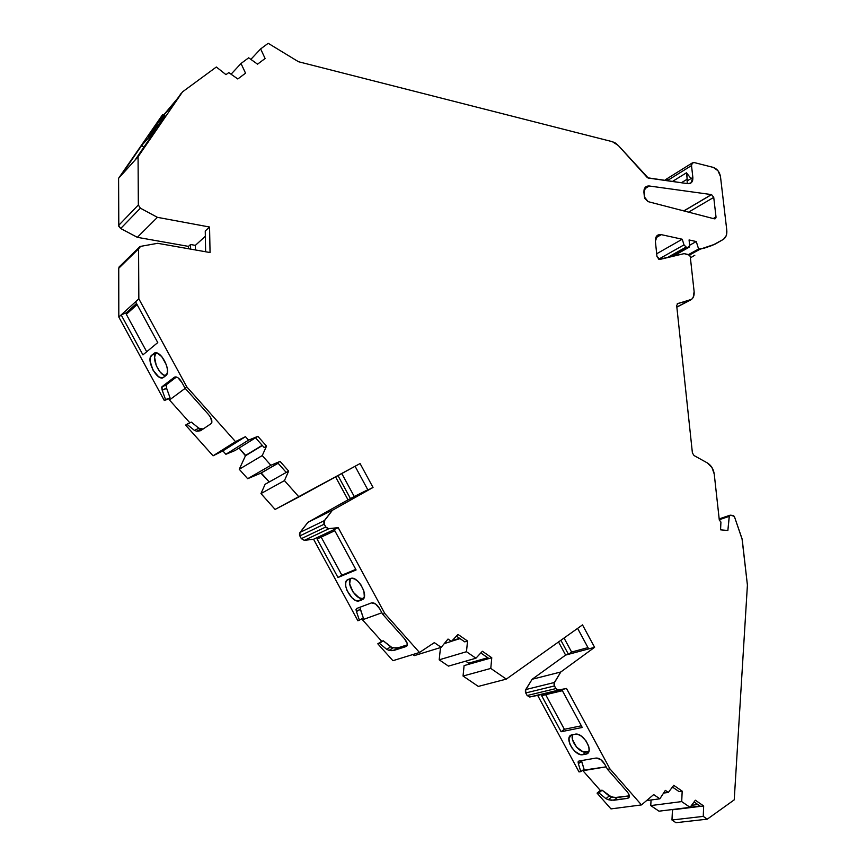 <?xml version="1.0" encoding="UTF-8"?>
<svg xmlns="http://www.w3.org/2000/svg" width="866" height="866" viewBox="0 0 866 866"><rect width="100%" height="100%" fill="white"/><g stroke="black" fill="none" stroke-linecap="round" stroke-linejoin="round"><path stroke-width="1.3" d="M677.244 303.793L691.663 299.311L693.222 297.341L694.121 291.604C694.445 295.447 693.395 298.175 690.981 299.798L677.764 303.533L676.682 305.59L677.764 303.533L676.682 305.59L692.399 452.918L676.682 305.59L692.399 452.918L694.012 455.527L692.399 452.918L694.012 455.527L707.36 462.931C711.192 465.323 713.476 469.015 714.233 474.027L719.31 520.13L714.233 474.027L711.96 467.488L707.36 462.931C711.192 465.323 713.476 469.015 714.233 474.027L719.31 520.13L720.923 522.014L719.365 520.13L720.923 522.014L720.566 529.83L720.923 522.014L720.566 529.83L727.862 530.49L720.566 529.83L727.862 530.49L729.226 516.352L730.384 515.183L729.356 515.855L727.862 530.49L729.226 516.352L730.384 515.183L734.238 516.288L730.384 515.183L733.069 515.454L734.487 516.807L742.043 538.782L747.412 585.07L742.227 539.561L734.487 516.807L742.227 539.561L747.412 585.07L734.227 799.859L747.412 585.07L734.227 799.859L707.284 819.16L675.945 822.7L671.973 820.005L672.46 809.818L700.475 806.354L672.46 809.818L671.973 820.005L672.46 809.818L703.668 805.965L703.246 816.389L671.973 820.005L703.246 816.389L707.284 819.16L675.945 822.7L671.973 820.005L703.246 816.389L707.284 819.16L734.227 799.859L707.284 819.16L675.945 822.7L671.973 820.005M713.238 218.557L716.009 216.965L713.238 218.557L716.009 216.965L715.413 218.687L714.331 218.838L648.093 201.637L644.391 196.896L643.925 192.404L645.809 186.839L649.262 185.995L711.571 194.612L684.357 210.687L685.493 211.347L681.445 210.297L684.194 210.654L711.571 194.612L684.357 210.687L711.571 194.612L684.357 210.687L711.408 194.579L649.262 185.995L644.239 189.145M480.814 652.953L488.944 658.55L480.814 652.953L488.944 658.55L464.089 665.608L491.769 657.749L490.773 668.422L463.05 676.032L464.089 665.608L463.05 676.032L478.313 686.413L506.318 679.106L582.504 624.895L594.596 647.313L565.617 655.086L532.125 679.28L560.822 671.973L554.402 682.484L525.727 689.574L525.738 692.952L554.435 685.948L555.864 688.589L527.134 695.528L525.738 692.952L554.435 685.948L554.402 682.484L525.727 689.574L532.125 679.28L560.822 671.973L554.078 683.263L554.099 685.082L555.864 688.589L527.134 695.528L529.754 697L558.527 690.105L555.864 688.589L557.78 690.115L566.516 688.47L529.754 697L566.516 688.47L529.754 697L558.527 690.105L555.864 688.589L527.134 695.528L525.738 692.952L554.435 685.948L555.864 688.589M225.874 454.282L222.854 450.905L245.457 436.659L248.542 440.134L225.874 454.282L222.854 450.905L225.874 454.282L248.542 440.134L257.884 436.356L235.065 450.536L225.874 454.282L235.065 450.536L225.874 454.282L248.542 440.134L257.884 436.356L235.065 450.536L255.546 437.806L264.173 447.549L266.533 446.12L262.246 455.57L270.863 465.291L280.064 461.405L277.672 462.78L286.235 472.446L265.126 484.278L288.649 471.093L284.459 480.608L260.969 493.577L265.126 484.278L260.969 493.577L275.107 509.425L360.083 463.559L373.03 487.461L350.459 498.621L337.978 475.618L350.459 498.621L348.024 499.834L335.586 476.917L348.024 499.834L307.939 522.306L332.392 510.28L324.371 520.618L300.004 532.438L299.842 535.913L324.22 524.179L325.757 527.004L301.336 538.663L299.842 535.913L324.22 524.179L324.371 520.618L300.004 532.438L307.939 522.306L332.392 510.28L323.949 521.397L323.873 523.27L325.757 527.004L301.336 538.663L304.302 540.352L328.788 528.758L325.757 527.004L327.911 528.715L338.205 527.665L313.568 539.247L304.302 540.352L328.788 528.758L338.205 527.665L313.568 539.247L304.302 540.352L328.788 528.758L325.757 527.004L301.336 538.663L299.842 535.913L324.22 524.179L325.757 527.004M451.532 641.251L460.03 638.61M456.425 636.131L464.761 641.879L456.425 636.131L464.761 641.879L467.543 641.024L466.471 651.719L439.192 659.816L440.502 647.562M671.832 787.854L673.315 787.638M672.449 787.042L679.031 791.578L672.449 787.042L679.031 791.578L682.181 791.145L681.704 801.591L650.756 805.586L651.059 799.989M558.527 690.105L566.516 688.47L609.945 768.9L641.479 804.915L653.678 794.587L659.86 798.809L646.599 800.585L659.86 798.809L665.348 790.355L668.357 792.422L663.572 793.083L668.357 792.422L673.748 785.321L682.181 791.145L681.704 801.591L690.072 807.339L659.004 811.182L650.756 805.586L681.704 801.591L690.072 807.339L659.004 811.182L650.756 805.586L681.704 801.591L690.072 807.339L695.344 800.216L703.668 805.965L703.246 816.389L707.284 819.16M667.145 180.734L691.512 165.568L692.399 162.884L694.283 162.559L692.15 163.1L691.512 165.568L667.145 180.734L691.512 165.568L692.854 177.443L691.003 182.932L687.821 183.668L648.277 178.06L618.346 145.542L612.381 141.699L298.478 61.724L612.381 141.699L618.346 145.542L615.488 143.085L612.381 141.699L298.478 61.724L268.189 43.3L260.634 48.918L250.859 59.386L260.634 48.918L265.104 58.498L257.548 64.171L248.661 57.806L241.008 63.489L231.07 74.216L241.008 63.489L245.543 73.177L237.814 78.979L228.765 72.592L225.983 74.649L216.348 67.007L182.553 91.839L171.024 107.016L178.125 97.761L159.452 119.995L171.024 107.016L159.452 119.995L162.635 114.593L163.642 115.297L162.635 114.593L159.561 119.454L162.635 114.593L163.642 115.297M119.93 266.111L118.739 268.265L138.571 248.856L138.841 298.824L186.753 386.831L235.509 441.638L245.457 436.659L222.854 450.905L213.068 455.819L235.509 441.638L245.457 436.659L248.542 440.134L257.884 436.356L266.533 446.12L262.246 455.57L239.254 469.275L245.457 455.797L262.376 445.514L245.608 455.419L262.214 445.33M255.546 437.806L264.173 447.549L266.533 446.12L257.884 436.356L255.546 437.806L264.173 447.549L266.533 446.12L262.246 455.57L270.863 465.291L247.676 478.703L239.254 469.275L245.608 455.419L239.059 448.058L245.457 455.797L262.376 445.514M262.246 455.57L270.863 465.291L247.676 478.703L239.254 469.275L262.246 455.57L239.254 469.275L245.457 455.797M452.095 640.667L459.608 638.329M328.788 528.758L338.205 527.665L384.796 613.496L419.49 652.477L434.321 642.626L441.216 647.346L414.338 655.616L441.216 647.346L448.014 639.043L451.413 641.381L444.29 643.59L451.413 641.381L458.038 634.453L467.543 641.024L466.471 651.719L475.921 658.214L448.469 666.116L439.192 659.816L466.471 651.719L475.921 658.214L448.469 666.116L439.192 659.816L466.471 651.719L475.921 658.214L482.384 651.264L491.769 657.749L490.773 668.422L506.318 679.106L478.313 686.413L463.05 676.032L464.089 665.608L491.769 657.749L490.773 668.422L463.05 676.032L478.313 686.413L506.318 679.106L582.504 624.895L594.596 647.313L560.822 671.973L554.402 682.484L525.727 689.574L532.125 679.28L560.822 671.973L594.596 647.313L565.617 655.086L532.125 679.28L525.402 690.332L525.402 692.107L527.134 695.528L529.754 697L527.134 695.528M672.189 787.389L672.817 787.302M278.105 463.267L261.24 472.977L278.051 463.213L260.872 473.117L247.676 478.703L239.254 469.275M691.588 805.293L697.812 804.514M278.051 463.213L260.872 473.117L269.239 481.972L261.24 472.977L247.676 478.703L270.863 465.291L280.064 461.405L277.672 462.78L286.235 472.446L288.649 471.093L284.459 480.608L298.922 496.911L275.107 509.425L260.969 493.577L265.126 484.278L288.649 471.093L284.459 480.608L260.969 493.577L275.107 509.425L360.083 463.559L373.03 487.461L332.392 510.28L324.371 520.618L300.004 532.438L307.939 522.306L332.392 510.28L373.03 487.461L348.024 499.834L307.939 522.306L299.582 533.196L299.495 535.015L301.336 538.663L304.302 540.352L301.336 538.663M465.681 661.159L468.636 663.194L465.681 661.159L468.636 663.194L487.753 657.738L468.636 663.194L468.517 664.352L468.636 663.194L487.753 657.738M690.126 807.264L700.009 806.04M719.267 519.741L729.226 516.352M667.221 257.667L686.121 247.059L684.01 244.883L686.121 247.059L667.221 257.667L686.121 247.059L687.972 247.459L671.615 256.628L689.282 247.07L689.672 245.511L689.033 247.286L671.615 256.628M687.972 247.459L686.121 247.059L687.972 247.459L689.672 245.511L689.065 239.958L689.672 245.511L689.065 239.958L696.253 241.538L689.65 245.24L696.253 241.538L698.613 248.997L688.546 254.582L698.613 248.997L699.912 249.278L689.509 255.037L699.912 249.278L712.382 245.37L723.565 239.265L714.905 244.234L699.912 249.278L689.509 255.037M692.854 177.443C693.027 181.719 691.349 183.798 687.821 183.668L690.029 183.462L691.739 182.228L692.724 180.117L692.854 177.443L687.366 180.799L692.854 177.443L691.512 165.568L692.854 177.443L687.366 180.799L686.478 172.789L690.105 177.4L686.478 172.789L672.427 181.481M681.38 182.758L687.182 179.197M341.778 473.54L354.237 496.51L341.778 473.54L354.237 496.51L350.459 498.621L337.978 475.618M250.859 59.386L260.634 48.918L268.189 43.3L298.478 61.724L268.189 43.3L260.634 48.918L265.104 58.498L257.548 64.171L248.661 57.806L241.008 63.489L245.543 73.177L237.814 78.979L228.765 72.592L225.983 74.649L216.348 67.007L182.553 91.839L138.073 156.768L134.89 160.286L155.858 129.684L141.645 145.52L120.872 175.766L134.89 160.286L155.858 129.684L141.645 145.52L118.588 178.288L162.635 114.593L118.588 178.288L118.804 226.318L120.677 228.516L140.389 208.176L138.333 204.982L118.664 225.409L120.677 228.516L137.337 237.327L188.485 246.388L188.517 248.737L188.485 246.388L190.542 244.504L190.617 249.116L190.542 244.504L195.37 245.359L195.445 249.96M119.291 266.652L118.739 268.265L138.571 248.856L138.841 298.824L121.164 314.91L142.933 354.865L157.764 342.579L135.572 301.801L121.164 314.91L126.317 312.767L136.503 303.533L126.317 312.767L126.317 314.326L137.088 304.594L126.317 314.326L146.7 351.737L126.317 314.326L137.088 304.594M156.67 353.003L155.393 354.346L154.581 357.344L156.345 365.853L160.015 371.882L162.96 374.599L165.677 375.736C158.868 375.346 151.009 356.879 156.194 353.393L151.702 355.244L154.689 353.047C161.217 350.145 171.847 371.806 165.796 375.638L162.96 377.684C156.551 380.78 145.78 359.314 151.702 355.244L153.769 353.555C159.615 347.959 172.356 371.352 165.796 375.638L163.706 377.262C157.839 382.545 145.38 359.693 151.702 355.244L150.359 357.561L150.121 361.187L152.968 370.042L158.565 376.688L161.412 377.857L163.706 377.262L167.192 373.354L167.463 369.717L166.564 365.29L161.931 356.792L157.439 353.252L153.769 353.555L155.35 352.906M175.094 376.937L174.802 377.024C177.119 376.569 179.489 378.377 181.914 382.458L177.92 377.738L175.885 376.905L174.25 377.327L175.094 376.937L162.029 386.691L166.402 384.677L176.437 377.024L166.402 384.677L166.543 388.163L170.05 397.819L168.805 398.75L169.465 399.973L185.183 388.325L169.465 399.973L189.871 422.792L169.465 399.973L185.183 388.325M166.066 385.208L166.683 388.412L162.18 390.176L166.543 388.163L170.05 397.819L168.805 398.75L169.465 399.973L189.871 422.792M355.082 466.287L367.92 489.994L355.082 466.287L367.92 489.994L348.024 499.834L335.586 476.917M321.189 537.126L341.864 575.186L321.189 537.126L341.864 575.186L355.785 569.373L337.989 577.503L356.11 569.958L334.817 530.739L317.086 539.042L337.989 577.503L317.086 539.042L334.817 530.739L356.11 569.958L337.989 577.503L356.11 569.958L334.817 530.739L317.086 539.042L337.989 577.503L355.785 569.373M359.845 607.283L363.352 618.075L357.885 620.781L313.568 539.247L357.885 620.781L363.352 618.075L360.429 609.361L356.456 611.504L360.299 609.123L356.456 611.504L360.299 609.123L363.352 618.075L357.885 620.781L313.568 539.247L304.302 540.352M361.956 618.833L362.475 619.796L361.956 618.833L362.475 619.796L381.874 612.771L362.475 619.796L381.711 641.295L383.248 640.786L391.854 647.465L395.827 648.114M350.416 578.564C346.021 584.052 357.214 601.242 363.276 598.287C357.214 601.242 346.021 584.052 350.416 578.564L349.669 583.911L353.068 592.084L359.109 597.757L362.042 598.514L363.861 598.06L359.466 600.766C352.375 604.089 340.446 582.526 347.786 579.646L350.481 578.542C357.452 574.992 369.598 596.533 362.378 599.629L359.466 600.766C352.256 604.122 340.306 582.114 347.959 579.571L350.481 578.542C357.69 574.927 369.912 597.421 362.02 599.792L359.466 600.766L363.861 598.06M564.047 638.025L571.603 652.033L564.047 638.025L571.603 652.033L587.992 647.616L571.603 652.033L568.453 654.317L560.876 640.288M545.677 694.694L564.372 729.28L545.677 694.694L564.372 729.28L581.357 725.805L564.372 729.28L561.136 731.748L582.244 727.462L562.402 690.711L541.629 695.658L561.136 731.748L541.629 695.658L562.402 690.711L582.244 727.462L561.136 731.748L582.244 727.462L562.402 690.711L541.629 695.658L561.136 731.748L564.372 729.28L581.357 725.805M581.378 760.619L584.085 769.311L580.772 771.628L579.018 771.92L537.656 695.387L579.018 771.92L580.772 771.628L584.085 769.311L581.703 761.355L578.38 763.66L581.584 761.127L578.38 763.66L581.584 761.127L584.085 769.311L580.772 771.628L579.018 771.92L537.656 695.387L529.754 697M582.699 770.275L606.168 766.843L582.926 770.697L600.333 790.463L602.108 790.203L609.188 795.973L614.622 797.575L629.409 795.843L617.285 797.532L614.048 800.227L608.322 799.719L611.558 797.045L617.285 797.532L614.048 800.227L627.439 798.387L629.387 796.752M572.632 734.704C569.698 740.495 579.83 753.658 586.022 752.056C579.83 753.658 569.698 740.495 572.632 734.704L572.534 739.661L576.572 747.142L583.045 751.775L588.804 751.547L586.022 752.056L582.861 754.687C575.327 756.581 564.242 738.763 570.813 735.31L575.056 734.216C582.45 732.149 593.74 749.848 587.354 753.528L585.817 754.156L588.739 751.72L585.817 754.156L582.861 754.687C574.429 756.711 563.257 736.057 572.123 734.801L575.056 734.216C583.522 731.987 594.91 753.074 585.817 754.156L582.861 754.687L586.022 752.056L588.804 751.547M677.764 303.533L689.52 300.415C692.908 299.235 694.445 296.302 694.121 291.604L690.245 256.498L694.121 291.604L690.245 256.498L688.762 254.626L684.14 253.641L688.762 254.626L690.245 256.498L689.737 255.286L684.14 253.641L659.935 259.41L656.969 256.553L655.378 241.203L657.489 235.303L661.278 234.643L682.224 239.233L656.688 253.77L682.224 239.233L684.01 244.883L658.658 259.183M222.854 450.905L213.068 455.819L185.595 425.119L186.872 424.243L185.595 425.119L213.068 455.819L235.509 441.638L245.457 436.659L222.854 450.905L213.068 455.819L185.595 425.119L191.321 422.099L198.877 428.237L203.099 429.027L201.096 429.06L196.658 431.214L194.439 430.391L198.877 428.237L201.096 429.06L196.658 431.214L200.252 430.792L196.658 431.214L201.096 429.06L198.877 428.237L191.321 422.099L198.877 428.237L194.439 430.391L196.658 431.214L194.439 430.391L198.877 428.237M381.874 612.771L362.475 619.796L381.711 641.295L377.803 643.817L379.34 643.308L386.766 649.37L389.083 650.366L392.98 647.833L398.198 647.768L407.377 644.824L398.198 647.768L394.301 650.312L389.083 650.366L392.98 647.833L398.198 647.768L394.301 650.312L406.923 645.949M711.571 194.612L713.736 197.372L716.009 216.965L713.736 197.372L711.571 194.612L713.736 197.372L688.589 212.148M163.122 116.845L164.616 115.384C166.543 114.009 156.302 128.363 151.972 133.093L148.562 136.698C146.711 137.975 156.789 123.849 161.13 119.075L163.122 116.845C169.335 109.776 157.601 126.901 151.972 133.093L150.002 135.302C143.962 142.111 155.588 125.202 161.13 119.075L163.122 116.845L163.771 117.365L163.122 116.845L164.756 115.568L160.989 121.489L148.692 136.612L157.677 123.264L163.122 116.845L163.771 117.365M162.115 119.865L161.13 119.075M162.635 114.593L118.588 178.288L134.89 160.286L155.858 129.684L141.645 145.52L143.864 147.198M231.07 74.216L241.008 63.489L245.543 73.177L237.814 78.979L228.765 72.592L225.983 74.649L216.348 67.007L182.553 91.839L138.073 156.768L138.333 204.982L118.664 225.409L120.677 228.516L140.389 208.176L157.417 217.334L209.561 227.022L205.253 230.973L205.632 251.757M205.35 236.256L195.37 245.359L190.542 244.504L195.37 245.359L205.35 236.256L195.37 245.359M120.093 266.024L118.739 268.265L138.571 248.856L138.841 247.654L140.617 246.366L139.783 246.658L138.571 248.856L140.617 246.366L157.655 243.303L140.617 246.366L157.655 243.303L210.048 252.536L157.655 243.303L210.048 252.536L209.561 227.022L205.253 230.973L209.561 227.022L210.048 252.536L209.561 227.022L157.417 217.334L137.337 237.327L188.485 246.388L190.542 244.504L190.617 249.116M165.677 375.736C158.868 375.346 151.009 356.879 156.194 353.393L151.702 355.244L153.769 353.555M138.571 248.856L138.841 298.824L135.572 301.801L157.764 342.579L135.572 301.801L121.164 314.91L142.933 354.865L157.764 342.579L142.933 354.865L121.164 314.91L126.317 312.767L126.317 314.326L146.7 351.737M166.683 388.412L162.18 390.176L165.558 399.605L170.05 397.819L166.683 388.412L162.18 390.176L166.543 388.163L166.402 384.677L161.682 387.221L162.18 390.176L162.029 386.691L166.402 384.677L176.437 377.024M166.543 388.163L162.18 390.176L165.558 399.605L164.313 400.525L168.805 398.75L169.465 399.973M135.572 301.801L138.841 298.824L186.753 386.831L185.01 388.12L181.914 382.458C179.143 377.912 176.588 376.201 174.25 377.327L162.029 386.691L162.18 390.176L165.558 399.605L170.05 397.819L164.313 400.525L168.805 398.75M138.841 298.824L186.753 386.831L185.01 388.12L181.914 382.458L185.01 388.12L208.479 414.5C211.899 418.765 212.722 421.839 210.958 423.734L201.269 430.261L210.958 423.734L211.867 422.294L210.958 423.734L201.269 430.261L196.658 431.214M211.715 420.032L211.867 422.294L210.525 417.293L211.715 420.032M208.479 414.5L185.01 388.12L208.479 414.5M186.872 424.243L194.439 430.391L186.872 424.243L191.321 422.099L186.872 424.243L194.439 430.391M360.429 609.361L356.456 611.504L356.63 608.495L371.482 602.909L356.63 608.495L356.002 609.577L356.456 611.504L356.543 608.527L371.482 602.909C374.253 602.4 377.002 604.371 379.719 608.798L375.617 603.981L371.482 602.909C374.253 602.4 377.002 604.371 379.719 608.798L382.675 614.254L404.584 638.859L407.334 643.763L407.161 645.581L407.334 643.763L404.584 638.859C407.713 642.778 408.167 645.354 405.948 646.588L394.301 650.312L389.083 650.366L386.766 649.37L390.663 646.837L392.98 647.833L390.663 646.837L383.248 640.786L390.663 646.837L386.766 649.37L390.663 646.837M359.39 620.229L356.456 611.504L359.39 620.229L356.456 611.504L360.299 609.123M379.34 643.308L383.248 640.786L377.803 643.817L392.926 660.693L419.49 652.477L392.926 660.693L377.803 643.817L383.248 640.786L377.803 643.817L379.34 643.308L386.766 649.37L379.34 643.308L383.248 640.786M412.768 654.555L414.338 655.616L412.768 654.555L414.338 655.616L441.216 647.346L448.014 639.043L451.413 641.381L458.038 634.453L467.543 641.024L466.471 651.719M577.611 628.37L588.674 648.894L577.611 628.37L588.674 648.894L568.453 654.317L571.603 652.033L587.992 647.616M581.703 761.355L578.38 763.66L578.878 761.052L596.111 758.042L578.878 761.052L578.066 761.918L578.38 763.66L578.878 761.052L596.111 758.042C599.272 757.945 602.141 760.002 604.739 764.191L600.636 759.493L596.111 758.042C599.272 757.945 602.141 760.002 604.739 764.191L607.499 769.3L627.265 791.87L628.846 794.154L628.933 797.683L628.846 794.154L627.265 791.87C630.026 795.432 630.08 797.597 627.439 798.387L614.048 800.227L608.322 799.719L605.951 798.658L609.188 795.973L611.558 797.045L617.285 797.532L629.409 795.843M580.772 771.628L578.38 763.66L580.772 771.628L578.38 763.66L581.584 761.127M606.168 766.843L582.926 770.697L600.333 790.463L597.075 793.126L598.85 792.866L602.108 790.203L611.558 797.045L608.322 799.719L611.374 800.26L627.439 798.387M582.926 770.697L600.333 790.463L602.108 790.203L609.188 795.973L605.951 798.658L608.322 799.719L611.558 797.045M600.333 790.463L597.075 793.126L598.85 792.866L602.108 790.203L600.333 790.463L597.075 793.126L598.85 792.866L605.951 798.658L609.188 795.973M694.067 801.938L700.475 806.354L694.067 801.938L700.475 806.354L703.668 805.965L703.246 816.389M689.52 300.415L676.833 306.997M655.67 237.912L661.278 234.643C657.251 234.221 655.281 236.418 655.378 241.203L656.969 256.553L659.935 259.41L684.14 253.641L658.994 259.335L656.969 256.553L655.378 241.203L656.049 236.981L657.684 235.173L661.278 234.643L655.67 237.912L661.278 234.643L682.224 239.233L684.01 244.883L686.121 247.059M691.512 165.568L691.945 163.36L693.937 162.494L713.313 167.409C717.178 168.838 719.559 171.89 720.48 176.577L726.769 230.01C727.18 234.275 726.119 237.36 723.565 239.265L726.282 235.53L726.769 230.01L720.48 176.577L718.011 170.754L713.313 167.409C717.178 168.838 719.559 171.89 720.48 176.577L726.769 230.01C727.18 234.275 726.119 237.36 723.565 239.265L712.382 245.37L703.593 248.39L698.613 248.997L688.546 254.582M665.846 179.446L664.915 180.42L665.857 179.446M686.879 174.315L687.236 183.473M118.739 268.265L118.815 317.043L121.164 314.91L118.815 317.043L118.739 268.265L118.815 317.043L164.313 400.525L170.05 397.819M558.538 641.955L565.617 655.086L558.538 641.955L565.617 655.086L532.125 679.28M597.075 793.126L610.974 808.898L641.479 804.915L610.974 808.898L597.075 793.126L610.974 808.898L641.479 804.915L653.678 794.587L659.86 798.809L665.348 790.355L668.357 792.422L673.748 785.321L682.181 791.145L681.704 801.591M698.84 806.56L699.501 806.105M690.397 257.873L694.813 255.243M180.907 93.68L178.125 97.761L180.907 93.68M141.645 145.52L118.588 178.288L118.664 225.409L138.333 204.982L140.389 208.176L157.417 217.334L137.337 237.327L188.485 246.388L190.542 244.504M182.553 91.839L138.073 156.768L120.872 175.766M120.677 228.516L137.337 237.327L120.677 228.516L140.389 208.176L138.333 204.982L138.073 156.768L134.89 160.286M136.503 303.533L126.317 312.767L121.164 314.91L118.815 317.043L164.313 400.525L165.558 399.605M270.863 465.291L280.064 461.405L288.649 471.093L280.064 461.405L277.672 462.78L286.235 472.446M313.568 539.247L338.205 527.665L384.796 613.496L382.675 614.254L404.584 638.859L382.675 614.254L379.719 608.798L382.675 614.254L384.796 613.496L419.49 652.477L434.321 642.626L441.216 647.346L448.014 639.043L451.413 641.381L458.038 634.453L467.543 641.024L464.761 641.879L467.543 641.024M363.157 599.045L362.02 599.792L364.326 596.739L363.904 591.099L360.884 584.788L357.918 581.292L354.692 579.008L351.726 578.272L346.941 580.242L345.718 582.666L345.718 586.217L346.93 590.363L352.083 597.941L355.266 600.225L358.221 601.004L363.276 598.287M392.98 647.833L389.083 650.366L391.919 650.669L405.948 646.588M568.453 654.317L588.674 648.894L568.453 654.317L571.603 652.033M537.656 695.387L566.516 688.47L609.945 768.9L607.499 769.3L627.265 791.87L607.499 769.3L604.739 764.191L607.499 769.3L609.945 768.9L641.479 804.915L653.678 794.587L659.86 798.809L665.348 790.355L668.357 792.422L673.748 785.321L682.181 791.145L679.031 791.578L682.181 791.145M588.739 751.72L585.817 754.156L588.025 752.922L589.086 750.346L588.826 746.828L586.087 740.96L581.443 736.197L578.055 734.465L575.056 734.216L570.91 735.256L568.94 738.644L569.85 744.067L571.939 747.921L574.862 751.298L579.863 754.394L582.861 754.687L586.022 752.056M598.85 792.866L605.951 798.658L598.85 792.866L602.108 790.203M687.366 180.799L686.478 172.789M185.01 388.12L186.753 386.831L235.509 441.638L213.068 455.819M260.969 493.577L284.459 480.608L298.922 496.911L360.083 463.559L373.03 487.461L367.92 489.994M439.192 659.816L448.469 666.116L475.921 658.214L482.384 651.264L491.769 657.749L488.944 658.55M463.05 676.032L490.773 668.422L506.318 679.106L582.504 624.895L594.596 647.313L565.617 655.086M650.756 805.586L659.004 811.182L690.072 807.339L695.344 800.216L703.668 805.965L700.475 806.354M689.65 245.24L696.253 241.538L689.065 239.958L696.253 241.538L698.613 248.997L699.912 249.278M687.821 183.668L647.487 177.768L618.346 145.542L648.277 178.06L687.821 183.668M648.093 201.637L714.331 218.838L715.966 217.831L716.009 216.965L714.331 218.838L648.093 201.637L644.791 198.455L644.087 189.643L645.148 187.478L646.956 186.201L649.262 185.995C645.581 185.865 643.795 187.998 643.925 192.404L644.391 196.896L648.093 201.637M690.072 807.339L695.344 800.216L703.668 805.965M260.634 48.918L265.104 58.498L257.548 64.171L248.661 57.806L241.008 63.489M260.872 473.117L247.676 478.703M475.921 658.214L482.384 651.264L491.769 657.749M239.059 448.058L245.608 455.419M261.24 472.977L269.239 481.972M444.29 643.59L451.413 641.381M468.636 663.194L468.517 664.352M663.572 793.083L668.357 792.422M126.317 312.767L126.317 314.326M245.457 436.659L248.542 440.134M300.004 532.438L299.842 535.913M324.22 524.179L324.371 520.618M354.237 496.51L367.812 489.788M525.727 689.574L525.738 692.952M554.435 685.948L554.402 682.484M646.599 800.585L659.86 798.809M696.253 241.538L698.613 248.997M188.517 248.737L188.485 246.388M394.301 650.312L398.198 647.768L407.377 644.824M362.475 619.796L381.711 641.295M685.493 211.347L684.357 210.687M156.194 353.393L151.702 355.244M174.25 377.327L162.029 386.691M341.864 575.186L337.989 577.503M362.02 599.792L359.466 600.766M389.083 650.366L386.766 649.37M338.205 527.665L384.796 613.496L419.49 652.477L434.321 642.626L441.216 647.346M564.372 729.28L561.136 731.748M585.817 754.156L582.861 754.687M617.285 797.532L614.048 800.227M608.322 799.719L605.951 798.658M656.688 253.77L682.224 239.233L684.01 244.883M667.415 179.316L664.915 180.42M118.588 178.288L118.664 225.409M118.815 317.043L164.313 400.525M348.024 499.834L307.939 522.306M377.803 643.817L392.926 660.693L419.49 652.477M681.445 210.297L684.194 210.654M711.408 194.579L649.262 185.995M716.009 216.965L713.736 197.372M138.073 156.768L138.333 204.982M140.389 208.176L157.417 217.334L137.337 237.327M157.417 217.334L209.561 227.022M186.753 386.831L235.509 441.638M257.884 436.356L266.533 446.12M280.064 461.405L288.649 471.093M284.459 480.608L298.922 496.911M373.03 487.461L332.392 510.28M384.796 613.496L382.675 614.254M490.773 668.422L506.318 679.106M594.596 647.313L560.822 671.973M566.516 688.47L609.945 768.9L607.499 769.3M609.945 768.9L641.479 804.915M661.278 234.643L682.224 239.233M688.86 247.384L672.914 256.314M729.962 515.238L719.181 518.907M558.44 690.126L529.667 697.011M138.841 247.654L119.01 267.085M201.009 430.424L200.263 430.781M690.332 300.134L676.844 307.127M692.389 162.884L665.543 179.641M691.003 182.932L690.386 183.311"/></g></svg>

